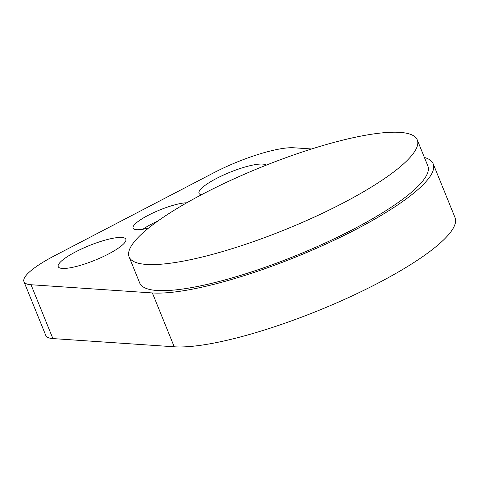 <?xml version="1.0" encoding="UTF-8"?>
<svg xmlns="http://www.w3.org/2000/svg" width="479" height="479" viewBox="0 0 479 479"><rect width="100%" height="100%" fill="white"/><g stroke="black" fill="none" stroke-linecap="round" stroke-linejoin="round"><path stroke-width="0.72" d="M203.485 193.69A155.501 33.446 -22.1 0 0 129.12 256.912A155.501 33.446 -22.1 0 0 342.904 203.12A155.501 33.446 -22.1 0 0 417.269 139.904A155.501 33.446 -22.1 0 0 203.485 193.69M129.12 256.912L139.7 282.963A155.501 33.446 -22.1 0 0 353.484 229.178A155.501 33.446 -22.1 0 0 427.849 165.962L417.269 139.904M186.804 202.773A31.674 6.814 -22.1 0 0 148.227 215.293A31.674 6.814 -22.1 0 0 133.078 228.172A31.674 6.814 -22.1 0 0 148.598 228.04M157.98 220.957A31.674 6.814 -22.1 0 0 151.753 223.98A31.674 6.814 -22.1 0 0 142.892 229.243M311.601 148.975L293.837 147.777A63.354 13.628 -22.1 0 0 213.814 172.757L54.247 255.912A63.354 13.628 -22.1 0 0 23.95 281.664A63.354 13.628 -22.1 0 0 31.021 284.736L152.37 292.944A161.255 34.686 -22.1 0 0 356.065 229.351A161.255 34.686 -22.1 0 0 433.184 163.794A161.255 34.686 -22.1 0 0 424.394 157.447M31.021 284.736L52.888 338.581L174.236 346.79A161.255 34.686 -22.1 0 0 377.931 283.203A161.255 34.686 -22.1 0 0 455.05 217.646L433.184 163.794M108.386 254.05A36.476 7.844 -22.1 0 0 125.827 239.219A36.476 7.844 -22.1 0 0 75.682 251.834A36.476 7.844 -22.1 0 0 58.24 266.665A36.476 7.844 -22.1 0 0 108.386 254.05M266.162 165.195A36.476 7.844 -22.1 0 0 216.472 178.463A36.476 7.844 -22.1 0 0 199.03 193.294A36.476 7.844 -22.1 0 0 201.348 194.809M52.888 338.581A63.354 13.628 157.9 0 1 45.816 335.516L23.95 281.664M152.37 292.944L174.236 346.79"/></g></svg>
